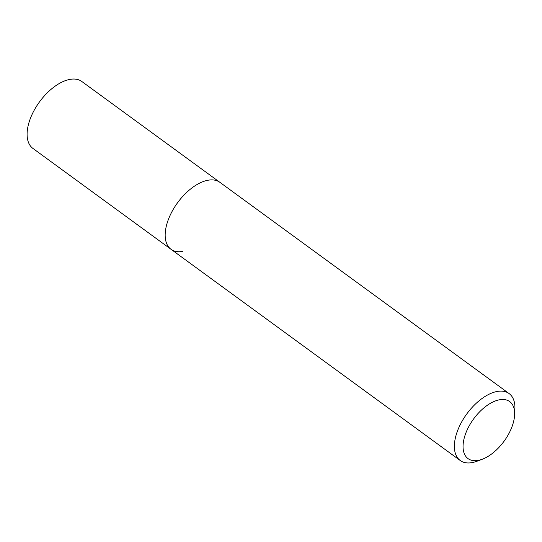 <?xml version="1.0" encoding="UTF-8"?>
<svg xmlns="http://www.w3.org/2000/svg" width="542" height="542" viewBox="0 0 542 542"><rect width="100%" height="100%" fill="white"/><g stroke="black" fill="none" stroke-linecap="round" stroke-linejoin="round"><path stroke-width="0.81" d="M477.854 460.456A35.305 18.868 -53.9 0 1 465.497 433.973A35.305 18.868 -53.9 0 1 499.832 399.732A35.305 18.868 -53.9 0 1 514.609 415.036A35.305 18.868 -53.9 0 1 482.339 459.216A35.305 18.868 -53.9 0 1 477.854 460.456M482.339 459.216L477.021 461.222A41.449 22.147 -53.9 0 1 471.75 462.672A41.449 22.147 -53.9 0 1 460.205 460.504A41.449 22.147 -53.9 0 1 461.283 422.645A41.449 22.147 -53.9 0 1 497.556 391.392A41.449 22.147 -53.9 0 1 509.101 393.56A41.449 22.147 -53.9 0 1 514.9 409.359L514.609 415.036M182.552 251.454A41.449 22.147 -53.9 0 1 171.008 249.286A41.449 22.147 -53.9 0 1 172.085 211.421A41.449 22.147 -53.9 0 1 208.358 180.174A41.449 22.147 -53.9 0 1 219.903 182.342L81.822 81.496A41.449 22.147 -53.9 0 0 70.277 79.328A41.449 22.147 -53.9 0 0 34.011 110.575A41.449 22.147 -53.9 0 0 32.933 148.44L171.008 249.286A41.449 22.147 -53.9 0 1 172.085 211.421A41.449 22.147 -53.9 0 1 208.358 180.174A41.449 22.147 -53.9 0 1 219.903 182.342L509.101 393.56M460.205 460.504L171.008 249.286"/></g></svg>
